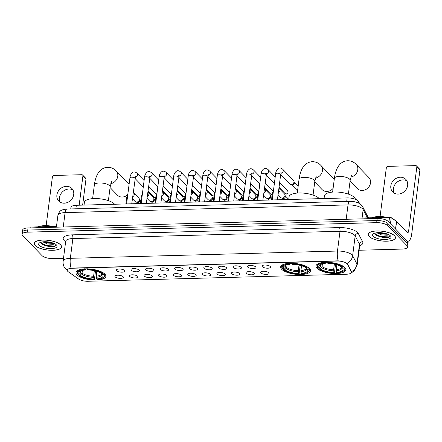 <?xml version="1.0" encoding="UTF-8"?>
<svg xmlns="http://www.w3.org/2000/svg" width="442" height="442" viewBox="0 0 442 442"><rect width="100%" height="100%" fill="white"/><g stroke="black" fill="none" stroke-linecap="round" stroke-linejoin="round"><path stroke-width="0.66" d="M281.648 269.272A15.056 5.321 -172.7 0 0 298.002 274.449A15.056 5.321 -172.7 0 0 310.516 270.802A15.056 5.321 -172.7 0 0 309.522 268.509A15.056 5.321 -172.7 0 0 293.168 263.333A15.056 5.321 -172.7 0 0 280.653 266.979A15.056 5.321 -172.7 0 0 281.648 269.272M316.986 268.311A15.056 5.321 -172.7 0 0 333.34 273.488A15.056 5.321 -172.7 0 0 345.859 269.841A15.056 5.321 -172.7 0 0 344.859 267.548A15.056 5.321 -172.7 0 0 328.505 262.371A15.056 5.321 -172.7 0 0 315.991 266.018A15.056 5.321 -172.7 0 0 316.986 268.311M76.98 274.847A15.056 5.321 -172.7 0 0 93.334 280.029A15.056 5.321 -172.7 0 0 105.848 276.383A15.056 5.321 -172.7 0 0 104.848 274.09A15.056 5.321 -172.7 0 0 88.499 268.907A15.056 5.321 -172.7 0 0 75.98 272.554A15.056 5.321 -172.7 0 0 76.98 274.847M123.086 276.686A4.26 1.508 7.3 0 1 123.301 276.979A4.26 1.508 7.3 0 1 120.301 278.377A4.26 1.508 7.3 0 1 115.196 276.896A4.26 1.508 7.3 0 1 115.069 275.924A4.26 1.508 7.3 0 1 118.942 275.255A4.26 1.508 7.3 0 1 123.086 276.686M137.655 276.289A4.26 1.508 7.3 0 1 137.871 276.582A4.26 1.508 7.3 0 1 134.865 277.985A4.26 1.508 7.3 0 1 129.766 276.504A4.26 1.508 7.3 0 1 129.639 275.526A4.26 1.508 7.3 0 1 133.506 274.858A4.26 1.508 7.3 0 1 137.655 276.289M152.219 275.891A4.26 1.508 7.3 0 1 152.435 276.184A4.26 1.508 7.3 0 1 149.435 277.587A4.26 1.508 7.3 0 1 144.335 276.106A4.26 1.508 7.3 0 1 144.202 275.134A4.26 1.508 7.3 0 1 148.076 274.46A4.26 1.508 7.3 0 1 152.219 275.891M166.789 275.493A4.26 1.508 7.3 0 1 167.004 275.791A4.26 1.508 7.3 0 1 163.999 277.189A4.26 1.508 7.3 0 1 158.899 275.709A4.26 1.508 7.3 0 1 158.772 274.736A4.26 1.508 7.3 0 1 162.639 274.062A4.26 1.508 7.3 0 1 166.789 275.493M181.353 275.095A4.26 1.508 7.3 0 1 181.568 275.394A4.26 1.508 7.3 0 1 178.568 276.791A4.26 1.508 7.3 0 1 173.468 275.311A4.26 1.508 7.3 0 1 173.336 274.338A4.26 1.508 7.3 0 1 177.209 273.664A4.26 1.508 7.3 0 1 181.353 275.095M195.922 274.697A4.26 1.508 7.3 0 1 196.137 274.996A4.26 1.508 7.3 0 1 193.132 276.394A4.26 1.508 7.3 0 1 188.032 274.913A4.26 1.508 7.3 0 1 187.905 273.941A4.26 1.508 7.3 0 1 191.773 273.267A4.26 1.508 7.3 0 1 195.922 274.697M210.486 274.3A4.26 1.508 7.3 0 1 210.701 274.598A4.26 1.508 7.3 0 1 207.701 275.996A4.26 1.508 7.3 0 1 202.602 274.515A4.26 1.508 7.3 0 1 202.469 273.543A4.26 1.508 7.3 0 1 206.342 272.869A4.26 1.508 7.3 0 1 210.486 274.3M225.055 273.907A4.26 1.508 7.3 0 1 225.271 274.2A4.26 1.508 7.3 0 1 222.265 275.598A4.26 1.508 7.3 0 1 217.166 274.117A4.26 1.508 7.3 0 1 217.039 273.145A4.26 1.508 7.3 0 1 220.906 272.476A4.26 1.508 7.3 0 1 225.055 273.907M239.619 273.51A4.26 1.508 7.3 0 1 239.835 273.802A4.26 1.508 7.3 0 1 236.835 275.206A4.26 1.508 7.3 0 1 231.735 273.725A4.26 1.508 7.3 0 1 231.602 272.747A4.26 1.508 7.3 0 1 235.475 272.079A4.26 1.508 7.3 0 1 239.619 273.51M254.189 273.112A4.26 1.508 7.3 0 1 254.404 273.405A4.26 1.508 7.3 0 1 251.399 274.808A4.26 1.508 7.3 0 1 246.299 273.327A4.26 1.508 7.3 0 1 246.172 272.355A4.26 1.508 7.3 0 1 250.039 271.681A4.26 1.508 7.3 0 1 254.189 273.112M268.753 272.714A4.26 1.508 7.3 0 1 268.968 273.012A4.26 1.508 7.3 0 1 265.968 274.41A4.26 1.508 7.3 0 1 260.868 272.929A4.26 1.508 7.3 0 1 260.736 271.957A4.26 1.508 7.3 0 1 264.609 271.283A4.26 1.508 7.3 0 1 268.753 272.714M124.578 270.482A4.26 1.508 7.3 0 1 124.793 270.78A4.26 1.508 7.3 0 1 121.788 272.178A4.26 1.508 7.3 0 1 116.688 270.697A4.26 1.508 7.3 0 1 116.561 269.725A4.26 1.508 7.3 0 1 120.428 269.051A4.26 1.508 7.3 0 1 124.578 270.482M139.142 270.084A4.26 1.508 7.3 0 1 139.357 270.382A4.26 1.508 7.3 0 1 136.351 271.78A4.26 1.508 7.3 0 1 131.252 270.3A4.26 1.508 7.3 0 1 131.125 269.327A4.26 1.508 7.3 0 1 134.992 268.653A4.26 1.508 7.3 0 1 139.142 270.084M153.711 269.686A4.26 1.508 7.3 0 1 153.927 269.985A4.26 1.508 7.3 0 1 150.921 271.382A4.26 1.508 7.3 0 1 145.821 269.902A4.26 1.508 7.3 0 1 145.694 268.929A4.26 1.508 7.3 0 1 149.562 268.255A4.26 1.508 7.3 0 1 153.711 269.686M168.275 269.288A4.26 1.508 7.3 0 1 168.49 269.587A4.26 1.508 7.3 0 1 165.49 270.985A4.26 1.508 7.3 0 1 160.385 269.504A4.26 1.508 7.3 0 1 160.258 268.532A4.26 1.508 7.3 0 1 164.126 267.863A4.26 1.508 7.3 0 1 168.275 269.288M182.844 268.896A4.26 1.508 7.3 0 1 183.06 269.189A4.26 1.508 7.3 0 1 180.054 270.592A4.26 1.508 7.3 0 1 174.955 269.112A4.26 1.508 7.3 0 1 174.828 268.134A4.26 1.508 7.3 0 1 178.695 267.465A4.26 1.508 7.3 0 1 182.844 268.896M197.408 268.498A4.26 1.508 7.3 0 1 197.624 268.791A4.26 1.508 7.3 0 1 194.624 270.195A4.26 1.508 7.3 0 1 189.519 268.714A4.26 1.508 7.3 0 1 189.391 267.736A4.26 1.508 7.3 0 1 193.264 267.067A4.26 1.508 7.3 0 1 197.408 268.498M211.978 268.101A4.26 1.508 7.3 0 1 212.193 268.399A4.26 1.508 7.3 0 1 209.188 269.797A4.26 1.508 7.3 0 1 204.088 268.316A4.26 1.508 7.3 0 1 203.961 267.344A4.26 1.508 7.3 0 1 207.828 266.67A4.26 1.508 7.3 0 1 211.978 268.101M226.542 267.703A4.26 1.508 7.3 0 1 226.757 268.001A4.26 1.508 7.3 0 1 223.757 269.399A4.26 1.508 7.3 0 1 218.652 267.918A4.26 1.508 7.3 0 1 218.525 266.946A4.26 1.508 7.3 0 1 222.398 266.272A4.26 1.508 7.3 0 1 226.542 267.703M241.111 267.305A4.26 1.508 7.3 0 1 241.326 267.603A4.26 1.508 7.3 0 1 238.321 269.001A4.26 1.508 7.3 0 1 233.221 267.52A4.26 1.508 7.3 0 1 233.094 266.548A4.26 1.508 7.3 0 1 236.962 265.874A4.26 1.508 7.3 0 1 241.111 267.305M255.675 266.907A4.26 1.508 7.3 0 1 255.89 267.206A4.26 1.508 7.3 0 1 252.89 268.603A4.26 1.508 7.3 0 1 247.791 267.123A4.26 1.508 7.3 0 1 247.658 266.15A4.26 1.508 7.3 0 1 251.531 265.476A4.26 1.508 7.3 0 1 255.675 266.907M270.244 266.515A4.26 1.508 7.3 0 1 270.46 266.808A4.26 1.508 7.3 0 1 267.454 268.206A4.26 1.508 7.3 0 1 262.355 266.725A4.26 1.508 7.3 0 1 262.228 265.752A4.26 1.508 7.3 0 1 266.095 265.084A4.26 1.508 7.3 0 1 270.244 266.515M68.317 271.797A7.669 2.713 7.3 0 1 67.731 271.305A7.669 2.713 7.3 0 1 67.223 270.139A7.669 2.713 7.3 0 1 72.074 268.255L337.113 261.034A7.669 2.713 7.3 0 1 347.34 264.194L351.235 271.681A7.669 2.713 7.3 0 1 351.373 272.349A7.669 2.713 7.3 0 1 346.522 274.228L87.969 281.272A7.669 2.713 7.3 0 1 78.704 279.106L68.317 271.797M70.742 208.944L70.947 207.381A8.52 3.011 7.3 0 1 76.339 205.292L347.152 197.911A8.52 3.011 7.3 0 1 358.517 201.419L359.666 203.635M35.117 245.525A13.774 4.868 -172.7 0 0 50.084 250.266A13.774 4.868 -172.7 0 0 61.537 246.929A13.774 4.868 -172.7 0 0 60.62 244.829A13.774 4.868 -172.7 0 0 45.659 240.089A13.774 4.868 -172.7 0 0 34.205 243.426A13.774 4.868 -172.7 0 0 35.117 245.525M369.048 236.42A13.774 4.868 -172.7 0 0 384.015 241.161A13.774 4.868 -172.7 0 0 395.468 237.824A13.774 4.868 -172.7 0 0 394.551 235.73A13.774 4.868 -172.7 0 0 379.59 230.989A13.774 4.868 -172.7 0 0 368.136 234.326A13.774 4.868 -172.7 0 0 369.048 236.42M67.488 270.802L64.388 267.399C63.294 265.443 62.88 263.344 63.145 261.1A11.359 4.017 7.3 0 1 70.333 258.321A9.939 3.751 88.4 0 0 71.079 268.106L338.224 260.824A9.939 3.751 -91.6 0 1 337.478 251.039A11.359 4.017 7.3 0 1 352.075 254.979A11.359 4.017 7.3 0 1 352.628 255.719L356.965 264.062A11.359 4.017 7.3 0 1 357.169 265.051L359.705 245.282A11.359 4.017 -172.7 0 0 359.501 244.293L355.158 235.951A11.359 4.017 -172.7 0 0 354.611 235.21A11.359 4.017 -172.7 0 0 340.008 231.271L72.864 238.553A11.359 4.017 -172.7 0 0 65.676 241.338L65.742 241.056M359.064 250.255L402.181 249.078A8.52 3.011 -172.7 0 0 407.574 246.99L408.11 242.774A8.52 3.011 -172.7 0 0 407.546 241.476L388.164 221.398L387.894 223.503A8.52 3.011 -172.7 0 0 376.943 220.547L27.763 230.067A8.52 3.011 -172.7 0 0 22.371 232.155A8.52 3.011 -172.7 0 1 27.763 230.067L376.943 220.547A8.52 3.011 -172.7 0 1 387.894 223.503L407.275 243.586L387.894 223.503L387.623 225.613A8.52 3.011 -172.7 0 0 376.672 222.657L27.492 232.172A8.52 3.011 -172.7 0 0 22.1 234.26A8.52 3.011 -172.7 0 0 22.664 235.558L42.051 255.642A8.52 3.011 -172.7 0 0 52.996 258.592L63.504 258.31M407.839 244.885A8.52 3.011 -172.7 0 0 407.275 243.586A8.52 3.011 -172.7 0 1 407.839 244.885M346.511 263.062L347.39 263.813L351.407 271.697A9.939 9.033 -27.5 0 0 356.965 264.062L359.501 244.293A2.84 2.58 152.5 0 1 362.606 241.768A14.205 5.022 7.3 0 1 359.655 245.636M407.574 246.99A8.52 3.011 -172.7 0 0 407.005 245.691L387.623 225.613M388.164 221.398A8.52 3.011 -172.7 0 0 377.214 218.442L28.034 227.956A8.52 3.011 -172.7 0 0 22.641 230.044L22.1 234.26M60.493 244.829A13.636 4.818 -172.7 0 0 45.681 240.139A13.636 4.818 -172.7 0 0 34.343 243.443A13.636 4.818 -172.7 0 0 35.249 245.52A13.636 4.818 -172.7 0 0 50.062 250.211A13.636 4.818 -172.7 0 0 61.394 246.907A13.636 4.818 -172.7 0 0 60.493 244.829M53.211 226.442A14.205 5.022 -172.7 0 0 37.885 226.857M54.858 243.813L54.244 243.951A6.42 2.271 -172.7 0 0 54.493 243.63M54.244 243.951L53.2 244.343L47.327 243.951L42.852 241.851M53.874 243.349L47.438 243.111L43.979 241.752M39.299 245.409A9.26 3.271 -172.7 0 0 51.079 248.625A9.26 3.271 -172.7 0 0 56.532 245.039A9.26 3.271 -172.7 0 0 56.443 244.94A9.26 3.271 -172.7 0 0 48.156 241.912A9.26 3.271 -172.7 0 0 39.526 242.862A9.26 3.271 -172.7 0 0 39.299 245.409M41.112 242.183L41.399 243.492L42.968 244.769L48.797 246.559L54.416 246.448L56.101 244.664M56.184 245.194L54.576 245.995L46.896 245.647L41.222 243.21M52.697 242.912L45.283 241.724M54.576 246.398L46.846 246.067L42.653 244.575M53.681 243.271L47.272 242.719L44.178 241.746M60.256 202.226A9.089 7.779 136 0 1 61.018 193.618A9.089 7.779 136 0 1 68.98 189.005A9.089 7.779 136 0 1 72.952 189.966M66.388 186.32A9.089 7.779 -44 0 0 57.88 191.872A9.089 7.779 -44 0 0 58.769 201.066A9.089 7.779 -44 0 0 64.228 203.187A9.089 7.779 -44 0 0 72.737 197.64A9.089 7.779 -44 0 0 71.847 188.441A9.089 7.779 -44 0 0 66.388 186.32M55.488 227.21L55.593 226.376L31.006 227.044L30.901 227.879M82.908 175.993A1.42 1.216 -44 0 0 82.615 175.043L85.676 178.214A1.42 1.216 136 0 1 85.969 179.165L82.908 175.993L79.168 205.215M82.643 205.121L85.969 179.165M82.615 175.043A1.42 1.216 -44 0 0 81.764 174.712L53.891 175.474A1.42 1.216 -44 0 0 52.405 176.828L46.15 225.652M30.133 227.519A1.42 0.503 7.3 0 1 30.111 227.392A1.42 0.503 7.3 0 1 31.006 227.044M55.593 226.376A1.42 0.503 7.3 0 1 56.488 226.459M394.424 235.73A13.636 4.818 -172.7 0 0 379.612 231.039A13.636 4.818 -172.7 0 0 368.28 234.343A13.636 4.818 -172.7 0 0 369.18 236.42A13.636 4.818 -172.7 0 0 383.993 241.111A13.636 4.818 -172.7 0 0 395.325 237.807A13.636 4.818 -172.7 0 0 394.424 235.73M397.38 222.265A14.205 5.022 -172.7 0 0 396.772 221.486A14.205 5.022 -172.7 0 0 393.816 219.492M387.142 217.342A14.205 5.022 -172.7 0 0 371.816 217.757M388.789 234.713L388.175 234.851A6.42 2.271 -172.7 0 0 388.424 234.531M388.175 234.851L387.131 235.243L381.258 234.851L376.783 232.752M387.805 234.249L381.369 234.011L377.91 232.652M373.23 236.31A9.26 3.271 -172.7 0 0 385.01 239.525A9.26 3.271 -172.7 0 0 390.463 235.94A9.26 3.271 -172.7 0 0 390.374 235.84A9.26 3.271 -172.7 0 0 382.087 232.812A9.26 3.271 -172.7 0 0 373.457 233.757A9.26 3.271 -172.7 0 0 373.23 236.31M375.043 233.083L375.33 234.393L376.899 235.669L382.728 237.459L388.347 237.348L390.037 235.564M390.115 236.094L388.507 236.895L380.827 236.547L375.153 234.105M386.628 233.807L379.214 232.625M388.507 237.299L380.777 236.967L376.584 235.475M387.612 234.172L381.203 233.619L378.109 232.641M110.069 187.541L117.439 195.176A7.956 6.807 -44 0 0 122.213 197.033A7.956 6.807 -44 0 0 127.241 195.115M129.097 184.364A7.956 6.807 -44 0 0 128.882 184.126L116.13 170.916A7.956 6.807 136 0 1 117.202 178.336A7.956 6.807 136 0 1 110.793 183.668M96.859 271.344L96.24 276.178L96.588 278.946A12.216 4.315 -172.7 0 0 102.654 274.692L103.87 274.659L104.511 273.764M95.511 270.963L94.428 279.51A13.52 4.779 -172.7 0 1 78.98 275.338L80.195 275.305A12.216 4.315 -172.7 0 0 93.958 279.018L93.61 276.25L94.328 270.681M82.405 270.421L82.057 273.134L80.195 275.305M114.611 204.248A15.625 5.525 -172.7 0 0 114.356 203.966A15.625 5.525 -172.7 0 0 97.389 198.591A15.625 5.525 -172.7 0 0 84.4 202.375L84.052 205.082M87.262 268.692L87.4 269.432A13.52 4.779 -172.7 0 1 102.853 273.604L103.445 273.062A14.089 4.978 -172.7 0 0 102.433 272.338M96.588 278.946L97.058 279.438A13.52 4.779 -172.7 0 0 103.102 277.852L103.682 277.465A14.089 4.978 -172.7 0 0 104.958 275.731A14.089 4.978 -172.7 0 0 104.467 274.117M78.98 275.338L78.588 274.261M103.102 277.852A13.52 4.779 -172.7 0 0 103.87 274.659M102.853 273.604L101.632 273.637A12.216 4.315 -172.7 0 0 87.87 269.918L87.4 269.432M93.958 279.018L94.428 279.51M102.654 274.692L101.605 273.532M80.306 269.504A14.089 4.978 -172.7 0 0 77.007 272.15A14.089 4.978 -172.7 0 0 77.499 273.769L77.958 274.278A13.52 4.779 -172.7 0 1 84.77 269.504L84.632 268.764M84.77 269.504L85.24 269.99A12.216 4.315 -172.7 0 0 79.903 271.416A12.216 4.315 -172.7 0 0 79.173 274.244L77.958 274.278M86.129 268.504L85.24 269.99M79.173 274.244L80.527 273.018L81.201 270.78M314.737 181.966L322.108 189.596A7.956 6.807 -44 0 0 326.887 191.452A7.956 6.807 -44 0 0 333.091 188.408M334.246 179.419A7.956 6.807 -44 0 0 333.55 178.551L320.798 165.336A7.956 6.807 136 0 1 321.87 172.756A7.956 6.807 136 0 1 315.461 178.087M301.532 265.769L300.914 270.603L301.256 273.371A12.216 4.315 -172.7 0 0 307.323 269.112L308.544 269.079L309.185 268.189M300.184 265.382L299.101 273.93A13.52 4.779 -172.7 0 1 283.648 269.758L284.863 269.725A12.216 4.315 -172.7 0 0 298.626 273.443L298.284 270.675L298.996 265.101M287.073 264.841L286.731 267.554L284.863 269.725M319.279 198.668A15.625 5.525 -172.7 0 0 319.03 198.392A15.625 5.525 -172.7 0 0 302.057 193.016A15.625 5.525 -172.7 0 0 289.068 196.8L288.725 199.502M291.935 263.112L292.068 263.852A13.52 4.779 -172.7 0 1 307.522 268.023L308.118 267.482A14.089 4.978 -172.7 0 0 307.102 266.764M301.256 273.371L301.731 273.858A13.52 4.779 -172.7 0 0 307.77 272.272L308.35 271.891A14.089 4.978 -172.7 0 0 309.627 270.156A14.089 4.978 -172.7 0 0 309.14 268.537M283.648 269.758L283.261 268.686M307.77 272.272A13.52 4.779 -172.7 0 0 308.544 269.079M307.522 268.023L306.306 268.056A12.216 4.315 -172.7 0 0 292.543 264.344L292.068 263.852M298.626 273.443L299.101 273.93M307.323 269.112L306.278 267.951M284.979 263.929A14.089 4.978 -172.7 0 0 281.676 266.576A14.089 4.978 -172.7 0 0 282.167 268.189L282.626 268.703A13.52 4.779 -172.7 0 1 289.444 263.924L289.306 263.183M289.444 263.924L289.913 264.415A12.216 4.315 -172.7 0 0 284.576 265.835A12.216 4.315 -172.7 0 0 283.847 268.67L282.626 268.703M290.803 262.924L289.913 264.415M283.847 268.67L285.201 267.443L285.875 265.2M350.081 180.999L357.445 188.635A7.956 6.807 -44 0 0 362.225 190.491A7.956 6.807 -44 0 0 369.667 185.634A7.956 6.807 -44 0 0 368.893 177.585L356.136 164.374A7.956 6.807 136 0 1 357.213 171.794A7.956 6.807 136 0 1 350.799 177.126M336.87 264.802L336.252 269.642L336.594 272.405A12.216 4.315 -172.7 0 0 342.666 268.15L343.882 268.117L344.522 267.222M335.522 264.421L334.439 272.968A13.52 4.779 -172.7 0 1 318.986 268.797L320.207 268.764A12.216 4.315 -172.7 0 0 333.964 272.476L333.622 269.714L334.334 264.139M322.417 263.88L322.069 266.592L320.207 268.764M355.396 199.259A15.625 5.525 -172.7 0 0 354.368 197.425A15.625 5.525 -172.7 0 0 337.395 192.049A15.625 5.525 -172.7 0 0 324.411 195.834L324.063 198.541M327.273 262.15L327.411 262.891A13.52 4.779 -172.7 0 1 342.859 267.062L343.456 266.52A14.089 4.978 -172.7 0 0 342.439 265.802M336.594 272.405L337.069 272.896A13.52 4.779 -172.7 0 0 343.114 271.311L343.694 270.924A14.089 4.978 -172.7 0 0 344.964 269.189A14.089 4.978 -172.7 0 0 344.478 267.576M318.986 268.797L318.599 267.719M343.114 271.311A13.52 4.779 -172.7 0 0 343.882 268.117M342.859 267.062L341.644 267.095A12.216 4.315 -172.7 0 0 327.881 263.377L327.411 262.891M333.964 272.476L334.439 272.968M342.666 268.15L341.616 266.99M320.317 262.968A14.089 4.978 -172.7 0 0 317.019 265.609A14.089 4.978 -172.7 0 0 317.505 267.228L317.969 267.742A13.52 4.779 -172.7 0 1 324.782 262.962L324.643 262.222M324.782 262.962L325.251 263.449A12.216 4.315 -172.7 0 0 319.914 264.874A12.216 4.315 -172.7 0 0 319.185 267.708L317.969 267.742M326.141 261.962L325.251 263.449M319.185 267.708L320.538 266.476L321.212 264.239M148.54 186.165L148.628 186.474A1.845 1.58 136 0 1 148.302 188.038M163.109 185.767L163.197 186.076A1.845 1.58 136 0 1 162.866 187.64M185.524 193.48L177.761 185.679A1.845 1.58 136 0 1 177.435 187.242M192.242 184.977L192.331 185.281A1.845 1.58 136 0 1 191.999 186.844M206.806 184.579L206.895 184.889A1.845 1.58 136 0 1 206.569 186.447M221.376 184.181L221.464 184.491A1.845 1.58 136 0 1 221.133 186.054M235.94 183.784L236.028 184.093A1.845 1.58 136 0 1 235.702 185.657M258.355 191.496L250.597 183.695A1.845 1.58 136 0 1 250.266 185.259M265.073 182.988L265.161 183.297A1.845 1.58 136 0 1 264.835 184.861M279.642 182.59L279.731 182.9A1.845 1.58 136 0 1 279.399 184.463M272.261 199.95L275.609 173.839C275.968 169.728 278.935 167.441 280.189 168.043C280.642 167.894 281.477 168.286 282.698 169.231L293.449 180.369A2.558 2.188 136 0 1 293.913 181.181A2.558 2.188 136 0 1 293.98 182.082A2.558 2.188 136 0 1 291.306 184.518A2.558 2.188 136 0 1 290.565 184.413A2.558 2.188 136 0 1 289.775 183.922L280.676 174.496M293.913 181.181L294.295 182.502A1.845 1.58 136 0 1 291.875 184.839L290.565 184.413M132.672 196.707A2.558 2.188 136 0 0 133.827 192.789L138.788 197.928A2.558 2.188 136 0 1 139.247 198.734A2.558 2.188 136 0 1 139.313 199.635A2.558 2.188 136 0 1 136.644 202.071A2.558 2.188 136 0 1 135.898 201.972A2.558 2.188 136 0 1 135.108 201.475L132.418 198.696M139.247 198.734L139.628 200.06A1.845 1.58 136 0 1 137.213 202.397L135.898 201.972M147.241 196.309A2.558 2.188 136 0 0 148.396 192.392L153.352 197.53A2.558 2.188 136 0 1 153.816 198.342A2.558 2.188 136 0 1 153.877 199.243A2.558 2.188 136 0 1 151.208 201.679A2.558 2.188 136 0 1 150.468 201.574A2.558 2.188 136 0 1 149.672 201.082L146.987 198.298M153.816 198.342L154.197 199.662A1.845 1.58 136 0 1 151.777 202L150.468 201.574M161.805 195.911A2.558 2.188 136 0 0 162.96 191.994L167.921 197.132A2.558 2.188 136 0 1 168.385 197.944A2.558 2.188 136 0 1 168.446 198.845A2.558 2.188 136 0 1 165.778 201.281A2.558 2.188 136 0 1 165.032 201.176A2.558 2.188 136 0 1 164.242 200.685L161.551 197.9M168.385 197.944L168.761 199.27A1.845 1.58 136 0 1 166.347 201.602L165.032 201.176M176.375 195.513A2.558 2.188 136 0 0 177.529 191.601L182.485 196.734A2.558 2.188 136 0 1 182.949 197.546A2.558 2.188 136 0 1 183.01 198.447A2.558 2.188 136 0 1 180.342 200.883A2.558 2.188 136 0 1 179.601 200.778A2.558 2.188 136 0 1 178.806 200.287L176.12 197.502M182.949 197.546L183.331 198.872A1.845 1.58 136 0 1 180.911 201.204L179.601 200.778M190.938 195.115A2.558 2.188 136 0 0 192.093 191.204L197.055 196.336A2.558 2.188 136 0 1 197.519 197.149A2.558 2.188 136 0 1 197.58 198.049A2.558 2.188 136 0 1 194.911 200.486A2.558 2.188 136 0 1 194.165 200.381A2.558 2.188 136 0 1 193.375 199.889L190.684 197.104M197.519 197.149L197.894 198.475A1.845 1.58 136 0 1 195.48 200.806L194.165 200.381M205.508 194.723A2.558 2.188 136 0 0 206.663 190.806L211.619 195.939A2.558 2.188 136 0 1 212.083 196.751A2.558 2.188 136 0 1 212.149 197.651A2.558 2.188 136 0 1 209.475 200.088A2.558 2.188 136 0 1 208.734 199.983A2.558 2.188 136 0 1 207.939 199.491L205.254 196.707M212.083 196.751L212.464 198.077A1.845 1.58 136 0 1 210.044 200.414L208.734 199.983M220.072 194.325A2.558 2.188 136 0 0 221.227 190.408L226.188 195.546A2.558 2.188 136 0 1 226.652 196.353A2.558 2.188 136 0 1 226.713 197.254A2.558 2.188 136 0 1 224.044 199.69A2.558 2.188 136 0 1 223.298 199.585A2.558 2.188 136 0 1 222.508 199.093L219.818 196.309M226.652 196.353L227.028 197.679A1.845 1.58 136 0 1 224.613 200.016L223.298 199.585M234.641 193.928A2.558 2.188 136 0 0 235.796 190.01L240.752 195.149A2.558 2.188 136 0 1 241.216 195.955A2.558 2.188 136 0 1 241.282 196.856A2.558 2.188 136 0 1 238.608 199.292A2.558 2.188 136 0 1 237.868 199.193A2.558 2.188 136 0 1 237.072 198.701L234.387 195.917M241.216 195.955L241.597 197.281A1.845 1.58 136 0 1 239.177 199.618L237.868 199.193M249.205 193.53A2.558 2.188 136 0 0 250.36 189.612L255.321 194.751A2.558 2.188 136 0 1 255.785 195.563A2.558 2.188 136 0 1 255.846 196.463A2.558 2.188 136 0 1 253.178 198.9A2.558 2.188 136 0 1 252.437 198.795A2.558 2.188 136 0 1 251.642 198.303L248.951 195.519M255.785 195.563L256.167 196.883A1.845 1.58 136 0 1 253.747 199.22L252.437 198.795M263.775 193.132A2.558 2.188 136 0 0 264.929 189.215L269.885 194.353A2.558 2.188 136 0 1 270.349 195.165A2.558 2.188 136 0 1 270.416 196.066A2.558 2.188 136 0 1 267.742 198.502A2.558 2.188 136 0 1 267.001 198.397A2.558 2.188 136 0 1 266.206 197.905L263.52 195.121M270.349 195.165L270.731 196.491A1.845 1.58 136 0 1 268.311 198.823L267.001 198.397M278.338 192.734A2.558 2.188 136 0 0 279.493 188.822L284.455 193.955A2.558 2.188 136 0 1 284.919 194.767A2.558 2.188 136 0 1 284.979 195.668A2.558 2.188 136 0 1 282.311 198.104A2.558 2.188 136 0 1 281.571 197.999A2.558 2.188 136 0 1 280.775 197.508L278.084 194.723M284.919 194.767L285.3 196.093A1.845 1.58 136 0 1 282.88 198.425L281.571 197.999M394.187 193.126A9.089 7.779 136 0 1 394.949 184.513A9.089 7.779 136 0 1 402.911 179.905A9.089 7.779 136 0 1 406.883 180.866M400.319 177.22A9.089 7.779 -44 0 0 391.811 182.767A9.089 7.779 -44 0 0 392.7 191.966A9.089 7.779 -44 0 0 398.159 194.088A9.089 7.779 -44 0 0 406.668 188.541A9.089 7.779 -44 0 0 405.778 179.341A9.089 7.779 -44 0 0 400.319 177.22M388.899 222.16L389.524 217.276L364.943 217.945L364.832 218.779M407.176 241.089A11.359 4.287 88.4 0 0 407.922 241.244A11.359 4.287 88.4 0 0 411.695 234.111L419.9 170.065L416.839 166.894L408.635 230.939A2.84 1.072 -91.6 0 1 407.69 232.724A2.84 1.072 -91.6 0 1 407.275 232.52L396.607 221.47L395.629 229.127M416.839 166.894A1.42 1.216 -44 0 0 416.546 165.943L419.607 169.115A1.42 1.216 136 0 1 419.9 170.065M416.546 165.943A1.42 1.216 -44 0 0 415.695 165.612L387.822 166.374A1.42 1.216 -44 0 0 386.341 167.728L380.081 216.552M364.064 218.42A1.42 0.503 7.3 0 1 364.042 218.293A1.42 0.503 7.3 0 1 364.943 217.945M389.524 217.276A1.42 0.503 7.3 0 1 391.242 217.674L396.502 221.376A1.42 0.503 7.3 0 1 396.607 221.47M351.235 271.681L351.285 271.3M347.34 264.194L347.39 263.813M75.886 208.806L76.339 205.292M358.324 202.922L358.517 201.419M346.705 201.425L347.152 197.911M339.329 227.58A2.84 1.072 -91.6 0 1 340.008 231.271L337.478 251.039L70.333 258.321L72.864 238.553A2.84 1.072 -91.6 0 0 72.184 234.862L339.329 227.58A14.205 5.022 7.3 0 1 357.578 232.503A14.205 5.022 7.3 0 1 358.263 233.426L362.606 241.768M347.014 263.382A9.939 9.033 -27.5 0 0 352.628 255.719L355.158 235.951A2.84 2.58 152.5 0 1 358.263 233.426M65.631 241.702L65.223 241.415A14.205 5.022 7.3 0 1 72.184 234.862M376.672 222.657L377.214 218.442M27.492 232.172L28.034 227.956M407.005 245.691L407.546 241.476M65.223 241.415A2.84 2.21 125.1 0 1 65.665 241.415M367.479 217.878L363.158 209.585A11.359 4.017 -172.7 0 0 362.611 208.845A11.359 4.017 -172.7 0 0 348.014 204.906L65.09 212.613A11.359 4.017 -172.7 0 0 57.902 215.398C59.67 209.569 62.289 209.768 66.98 209.049L349.898 201.337A5.68 2.144 -91.6 0 0 348.014 204.906L346.169 219.287M63.25 226.995L65.09 212.613A5.68 2.144 -91.6 0 1 66.98 209.049M361.97 218.856L363.158 209.585A5.68 5.16 -27.5 0 0 362.667 206.734L368.451 217.851M92.61 198.635L94.367 184.9A7.956 2.812 7.3 0 1 99.4 182.955A7.956 2.812 7.3 0 1 109.622 185.712A7.956 2.812 7.3 0 1 110.146 186.922L111.566 181.712M96.24 276.178A10.509 3.713 -172.7 0 0 101.61 273.675L101.494 273.383M82.057 273.134A10.509 3.713 -172.7 0 0 93.61 276.25M96.273 277.267A10.928 3.862 -172.7 0 0 101.671 273.631M81.549 274.073A10.928 3.862 -172.7 0 0 93.643 277.338M80.676 270.99A10.928 3.862 -172.7 0 0 80.527 273.018M80.787 270.946L80.764 271.007A10.509 3.713 -172.7 0 0 81.035 272.079M297.284 193.06L299.041 179.325A7.956 2.812 7.3 0 1 304.074 177.375A7.956 2.812 7.3 0 1 314.29 180.132A7.956 2.812 7.3 0 1 314.82 181.347L316.234 176.131M300.914 270.603A10.509 3.713 -172.7 0 0 306.284 268.101L306.168 267.808M286.731 267.554A10.509 3.713 -172.7 0 0 298.284 270.675M300.947 271.692A10.928 3.862 -172.7 0 0 306.339 268.056M286.223 268.498A10.928 3.862 -172.7 0 0 298.317 271.764M285.35 265.415A10.928 3.862 -172.7 0 0 285.201 267.443M285.46 265.366L285.433 265.427A10.509 3.713 -172.7 0 0 285.709 266.498M332.622 192.093L334.379 178.364A7.956 2.812 7.3 0 1 339.412 176.413A7.956 2.812 7.3 0 1 349.633 179.17A7.956 2.812 7.3 0 1 350.158 180.38L351.572 175.17M336.252 269.642A10.509 3.713 -172.7 0 0 341.622 267.134L341.506 266.841M322.069 266.592A10.509 3.713 -172.7 0 0 333.622 269.714M336.285 270.725A10.928 3.862 -172.7 0 0 341.677 267.095M321.561 267.537A10.928 3.862 -172.7 0 0 333.655 270.797M320.688 264.449A10.928 3.862 -172.7 0 0 320.538 266.476M320.798 264.404L320.77 264.465A10.509 3.713 -172.7 0 0 321.047 265.537M155.048 197.486A1.845 1.58 136 0 1 153.943 197.055L155.319 197.618A1.845 0.696 -91.6 0 1 155.048 197.486A1.845 1.58 136 0 0 155.777 197.314M126.594 203.922L129.937 177.806A2.558 0.906 7.3 0 1 131.705 177.181A2.558 0.906 7.3 0 1 134.843 178.071A2.558 0.906 7.3 0 1 135.009 178.458L143.274 187.027M129.937 177.806C130.302 173.695 133.269 171.413 134.517 172.015C134.976 171.861 135.81 172.258 137.031 173.198A2.558 2.188 136 0 1 137.363 175.618A2.558 2.188 136 0 1 135.241 177.314M169.618 197.088A1.845 1.58 136 0 1 168.507 196.662L169.888 197.22A1.845 0.696 -91.6 0 1 169.618 197.088A1.845 1.58 136 0 0 170.347 196.917M141.164 203.524L144.506 177.413A2.558 0.906 7.3 0 1 146.274 176.783A2.558 0.906 7.3 0 1 149.407 177.673A2.558 0.906 7.3 0 1 149.578 178.06L157.844 186.635M144.506 177.413C144.871 173.297 147.832 171.015 149.087 171.618C149.54 171.468 150.379 171.861 151.595 172.8A2.558 2.188 136 0 1 151.926 175.22A2.558 2.188 136 0 1 149.81 176.916M184.181 196.696A1.845 1.58 136 0 1 183.076 196.265L184.452 196.828A1.845 0.696 -91.6 0 1 184.181 196.696A1.845 1.58 136 0 0 184.911 196.519M155.728 203.127L159.076 177.015A2.558 0.906 7.3 0 1 160.844 176.386A2.558 0.906 7.3 0 1 163.976 177.275A2.558 0.906 7.3 0 1 164.142 177.662L164.634 175.883L163.446 176.33M159.076 177.015C159.435 172.905 162.402 170.618 163.656 171.22C164.109 171.071 164.943 171.463 166.164 172.408A2.558 2.188 136 0 1 166.496 174.822A2.558 2.188 136 0 1 164.374 176.518M198.751 196.298A1.845 1.58 136 0 1 197.64 195.867L199.022 196.43A1.845 0.696 -91.6 0 1 198.751 196.298A1.845 1.58 136 0 0 199.48 196.121M170.297 202.729L173.64 176.618A2.558 0.906 7.3 0 1 175.408 175.988A2.558 0.906 7.3 0 1 178.54 176.877A2.558 0.906 7.3 0 1 178.712 177.264L186.977 185.839M173.64 176.618C174.004 172.507 176.966 170.22 178.22 170.822C178.673 170.673 179.513 171.065 180.728 172.01A2.558 2.188 136 0 1 181.06 174.43A2.558 2.188 136 0 1 178.944 176.12M213.315 195.9A1.845 1.58 136 0 1 212.21 195.469L213.585 196.033A1.845 0.696 -91.6 0 1 213.315 195.9A1.845 1.58 136 0 0 214.044 195.729M184.861 202.331L188.209 176.22A2.558 0.906 7.3 0 1 189.977 175.59A2.558 0.906 7.3 0 1 193.11 176.48A2.558 0.906 7.3 0 1 193.276 176.872L201.541 185.441M188.209 176.22C188.568 172.109 191.535 169.822 192.789 170.424C193.242 170.275 194.077 170.673 195.298 171.612A2.558 2.188 136 0 1 195.629 174.032A2.558 2.188 136 0 1 193.508 175.723M227.884 195.502A1.845 1.58 136 0 1 226.774 195.071L228.155 195.635A1.845 0.696 -91.6 0 1 227.884 195.502A1.845 1.58 136 0 0 228.613 195.331M199.43 201.933L202.773 175.822A2.558 0.906 7.3 0 1 204.541 175.192A2.558 0.906 7.3 0 1 207.674 176.082A2.558 0.906 7.3 0 1 207.845 176.474L208.337 174.689L207.149 175.137M202.773 175.822C203.138 171.711 206.099 169.43 207.353 170.026C207.806 169.877 208.646 170.275 209.862 171.214A2.558 2.188 136 0 1 210.193 173.634A2.558 2.188 136 0 1 208.077 175.325M242.454 195.104A1.845 1.58 136 0 1 241.343 194.673L242.719 195.237A1.845 0.696 -91.6 0 1 242.454 195.104A1.845 1.58 136 0 0 243.177 194.933M213.994 201.541L217.342 175.424A2.558 0.906 7.3 0 1 219.11 174.794A2.558 0.906 7.3 0 1 222.243 175.684A2.558 0.906 7.3 0 1 222.414 176.076L230.674 184.645M217.342 175.424C217.702 171.314 220.668 169.032 221.923 169.634C222.376 169.479 223.21 169.877 224.431 170.816A2.558 2.188 136 0 1 224.763 173.236A2.558 2.188 136 0 1 222.641 174.927M257.017 194.707A1.845 1.58 136 0 1 255.907 194.276L257.288 194.839A1.845 0.696 -91.6 0 1 257.017 194.707A1.845 1.58 136 0 0 257.747 194.535M228.564 201.143L231.906 175.026A2.558 0.906 7.3 0 1 233.674 174.402A2.558 0.906 7.3 0 1 236.807 175.292A2.558 0.906 7.3 0 1 236.978 175.678L237.47 173.899L236.282 174.341M231.906 175.026C232.271 170.916 235.232 168.634 236.487 169.236C236.94 169.082 237.779 169.479 239 170.419A2.558 2.188 136 0 1 239.326 172.839A2.558 2.188 136 0 1 237.21 174.535M271.587 194.309A1.845 1.58 136 0 1 270.476 193.883L271.852 194.441A1.845 0.696 -91.6 0 1 271.587 194.309A1.845 1.58 136 0 0 272.311 194.137M243.128 200.745L246.476 174.634A2.558 0.906 7.3 0 1 248.244 174.004A2.558 0.906 7.3 0 1 251.376 174.894A2.558 0.906 7.3 0 1 251.548 175.281L259.808 183.855M246.476 174.634C246.835 170.518 249.802 168.236 251.056 168.838C251.509 168.689 252.343 169.082 253.564 170.021A2.558 2.188 136 0 1 253.896 172.441A2.558 2.188 136 0 1 251.774 174.137M286.151 193.916A1.845 1.58 136 0 1 285.04 193.486L286.422 194.049A1.845 0.696 -91.6 0 1 286.151 193.916A1.845 1.58 136 0 0 287.698 190.916L279.642 182.574M257.697 200.348L261.04 174.236A2.558 0.906 7.3 0 1 262.808 173.607A2.558 0.906 7.3 0 1 265.94 174.496A2.558 0.906 7.3 0 1 266.112 174.883L274.377 183.458M261.04 174.236C261.404 170.126 264.366 167.838 265.62 168.441C266.073 168.292 266.913 168.684 268.134 169.629A2.558 2.188 136 0 1 268.46 172.043A2.558 2.188 136 0 1 266.344 173.739M275.609 173.839A2.558 0.906 7.3 0 1 277.377 173.209A2.558 0.906 7.3 0 1 280.51 174.098A2.558 0.906 7.3 0 1 280.681 174.485L281.167 172.706L279.979 173.153M282.698 169.231A2.558 2.188 136 0 1 283.029 171.651A2.558 2.188 136 0 1 280.908 173.341M125.898 203.939L126.738 197.397A2.558 0.906 7.3 0 1 127.495 196.872M140.468 203.541L141.302 196.999A2.558 0.906 7.3 0 1 142.064 196.475M155.032 203.143L155.871 196.602A2.558 0.906 7.3 0 1 156.628 196.082M169.601 202.751L170.435 196.209A2.558 0.906 7.3 0 1 171.198 195.684M184.165 202.353L185.005 195.812A2.558 0.906 7.3 0 1 185.762 195.287M198.734 201.955L199.569 195.414A2.558 0.906 7.3 0 1 200.331 194.889M213.298 201.558L214.138 195.016A2.558 0.906 7.3 0 1 214.9 194.491M227.868 201.16L228.702 194.618A2.558 0.906 7.3 0 1 229.464 194.093M242.431 200.762L243.271 194.22A2.558 0.906 7.3 0 1 244.034 193.695M257.001 200.364L257.835 193.823A2.558 0.906 7.3 0 1 258.598 193.303M271.565 199.972L272.405 193.43A2.558 0.906 7.3 0 1 273.167 192.905M408.635 230.939L405.828 231.017M395.524 229.017L396.502 221.376M391.242 217.674L390.463 223.774M350.705 273.278L354.396 270.819L357.169 265.051M63.145 261.1L65.676 241.338M359.705 245.282L359.711 244.995M349.898 201.337C355.031 201.386 358.876 202.618 361.44 205.044L362.667 206.734M57.902 215.398L56.394 227.182M34.437 242.752L34.343 243.443M61.482 246.216L61.394 246.907M54.41 246.448L54.686 246.371M30.111 227.392L30.045 227.901M368.368 233.652L368.28 234.343M395.413 237.116L395.325 237.807M388.341 237.343L388.617 237.271M94.367 184.9C95.218 178.684 96.975 174.115 99.638 171.192C101.743 168.783 104.428 167.479 107.699 167.269C111.069 167.308 113.876 168.524 116.13 170.916M105.13 274.399L104.958 275.731M77.179 270.819L77.007 272.15M108.389 200.657L110.146 186.922M299.041 179.325C299.886 173.109 301.643 168.54 304.311 165.612C306.416 163.208 309.102 161.899 312.372 161.689C315.737 161.728 318.549 162.943 320.798 165.336M309.798 268.819L309.627 270.156M281.847 265.239L281.676 266.576M313.058 195.082L314.82 181.347M334.379 178.364C335.224 172.142 336.981 167.573 339.649 164.651C341.754 162.242 344.44 160.938 347.71 160.728C351.075 160.766 353.887 161.982 356.136 164.374M345.136 267.858L344.964 269.189M317.19 264.277L317.019 265.609M348.395 194.115L350.158 180.38M134.313 177.12L135.501 176.678L131.766 203.779M137.031 173.198L144.109 180.529M156.391 194.276L148.54 186.148M153.943 197.055L147.943 190.839M155.75 197.557L155.319 197.618M148.877 176.723L150.07 176.281L146.335 203.381M151.595 172.8L158.672 180.132M170.955 193.878L163.109 185.75M168.507 196.662L162.507 190.441M170.314 197.16L169.888 197.22M166.164 172.408L173.242 179.734M160.899 202.988L164.142 177.662M164.142 177.673L172.408 186.237M183.076 196.265L177.076 190.049M184.883 196.762L184.452 196.828M178.01 175.933L179.203 175.485L175.468 202.591M180.728 172.01L187.806 179.341M200.088 193.088L192.242 184.955M197.64 195.867L191.64 189.651M199.447 196.364L199.022 196.43M192.579 175.535L193.767 175.087L190.032 202.193M195.298 171.612L202.375 178.944M214.657 192.69L206.806 184.557M212.21 195.469L206.21 189.253M214.016 195.972L213.585 196.033M209.862 171.214L216.939 178.546M229.221 192.292L221.376 184.159M204.602 201.795L207.845 176.474M207.845 176.485L216.11 185.043M226.774 195.071L220.773 188.856M228.58 195.574L228.155 195.635M221.713 174.739L222.901 174.297L219.166 201.397M224.431 170.816L231.509 178.148M243.791 191.894L235.945 183.767M241.343 194.673L235.343 188.458M243.15 195.176L242.719 195.237M239 170.419L246.072 177.75M233.735 201L236.978 175.678M236.978 175.689L245.244 184.248M255.907 194.276L249.907 188.06M257.714 194.778L257.288 194.839M250.846 173.944L252.034 173.502L248.299 200.602M253.564 170.021L260.642 177.352M272.924 191.099L265.078 182.971M270.476 193.883L264.476 187.662M272.283 194.381L271.852 194.441M265.415 173.551L266.603 173.104L262.868 200.209M268.134 169.629L275.206 176.955M285.04 193.486L279.04 187.27M287.698 190.916C288.422 193.005 287.996 194.044 286.422 194.049M298.151 186.259L294.201 182.165M277.432 199.812L280.681 174.485M297.549 190.955L291.543 184.728M127.909 193.635L126.738 197.397M140.788 201.022L139.534 199.723M133.827 192.789L133.241 192.281M138.147 203.607L136.876 202.287M142.479 193.237L141.302 196.999M155.352 200.624L154.098 199.325M148.396 192.392L147.805 191.883M152.717 203.209L151.44 201.889M157.048 192.845L155.871 196.602M169.921 200.232L168.667 198.928M162.96 191.994L162.374 191.485M167.28 202.812L166.01 201.491M171.612 192.447L170.435 196.209M184.485 199.834L183.231 198.53M177.529 191.601L176.938 191.088M181.85 202.414L180.574 201.099M186.181 192.049L185.005 195.812M199.055 199.436L197.801 198.132M192.093 191.204L191.508 190.695M196.414 202.016L195.143 200.701M200.745 191.651L199.569 195.414M213.624 199.038L212.364 197.74M206.663 190.806L206.071 190.298M210.983 201.618L209.707 200.303M215.315 191.253L214.138 195.016M228.188 198.64L226.934 197.342M221.227 190.408L220.641 189.9M225.547 201.226L224.276 199.906M229.879 190.856L228.702 194.618M242.757 198.243L241.498 196.944M235.796 190.01L235.21 189.502M240.117 200.828L238.846 199.508M244.448 190.458L243.271 194.22M257.321 197.845L256.067 196.546M250.36 189.612L249.774 189.104M254.68 200.43L253.41 199.11M259.012 190.066L257.835 193.823M271.891 197.452L270.631 196.149M264.929 189.215L264.344 188.706M269.25 200.033L267.979 198.712M273.581 189.668L272.405 193.43M288.737 199.414L285.201 195.751M279.493 188.822L278.908 188.309M283.814 199.635L282.543 198.32M407.922 241.244L407.336 241.255M364.042 218.293L363.976 218.801"/></g></svg>
